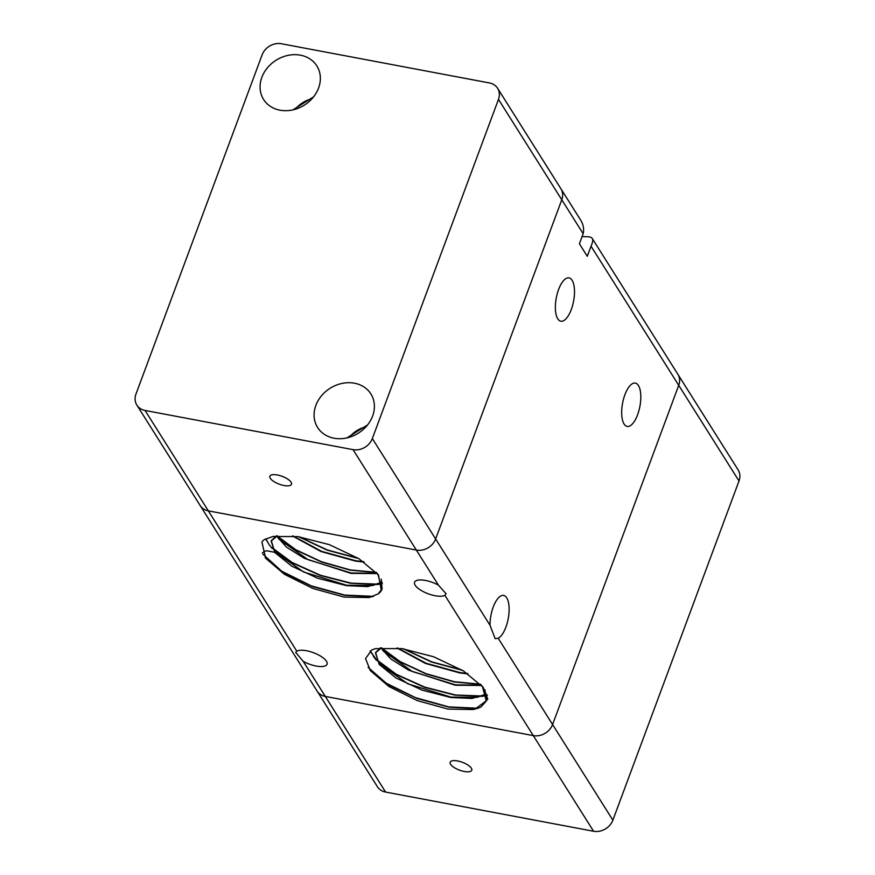 <?xml version="1.0" encoding="UTF-8"?>
<svg xmlns="http://www.w3.org/2000/svg" width="875" height="875" viewBox="0 0 875 875"><rect width="100%" height="100%" fill="white"/><g stroke="black" fill="none" stroke-linecap="round" stroke-linejoin="round"><path stroke-width="1.31" d="M300.442 55.18A31.478 26.512 147.8 0 1 316.838 65.898A31.478 26.512 147.8 0 1 312.988 97.573A31.478 26.512 147.8 0 1 279.989 110.184A31.478 26.512 147.8 0 1 263.583 99.466A31.478 26.512 147.8 0 1 267.433 67.802A31.478 26.512 147.8 0 1 300.442 55.18M354.473 383.206A31.478 26.512 147.8 0 1 370.88 393.925A31.478 26.512 147.8 0 1 367.03 425.589A31.478 26.512 147.8 0 1 334.02 438.211A31.478 26.512 147.8 0 1 317.614 427.492A31.478 26.512 147.8 0 1 321.464 395.817A31.478 26.512 147.8 0 1 354.473 383.206M561.236 189.284A15.739 13.256 -32.2 0 0 560.908 188.727A15.739 13.256 147.8 0 1 561.236 189.284A15.739 13.256 147.8 0 1 561.772 199.784A15.739 13.256 -32.2 0 0 561.236 189.284M489.409 82.939A15.739 13.256 147.8 0 1 497.612 88.298A15.739 13.256 147.8 0 1 497.941 88.856A15.739 13.256 147.8 0 1 498.477 99.367L372.334 438.561A15.739 13.256 147.8 0 1 364.558 447.497A15.739 13.256 147.8 0 1 353.041 449.641L145.053 410.452A15.739 13.256 147.8 0 1 136.85 405.092A15.739 13.256 147.8 0 1 136.522 404.534A15.739 13.256 147.8 0 1 135.986 394.023L262.128 54.83A15.739 13.256 147.8 0 1 269.905 45.883A15.739 13.256 147.8 0 1 281.422 43.75L489.409 82.939M353.041 449.641L416.336 550.058A15.739 13.256 -32.2 0 0 427.864 547.925A15.739 13.256 -32.2 0 0 435.63 538.978A15.739 13.256 147.8 0 1 427.864 547.925A15.739 13.256 147.8 0 1 416.336 550.058L208.348 510.869A15.739 13.256 147.8 0 1 200.156 505.509A15.739 13.256 -32.2 0 0 208.348 510.869L145.053 410.452M291.091 482.212A11.539 4.178 20.4 0 1 291.506 484.28A11.539 4.178 20.4 0 1 281.652 484.958A11.539 4.178 20.4 0 1 270.298 478.297A11.539 4.178 20.4 0 1 269.872 476.23A11.539 4.178 20.4 0 1 279.738 475.552A11.539 4.178 20.4 0 1 291.091 482.212M498.477 99.367L561.772 199.784L435.63 538.978L372.334 438.561M544.819 733.469A15.739 13.256 147.8 0 1 533.291 735.612A15.739 13.256 -32.2 0 0 544.819 733.469A15.739 13.256 -32.2 0 0 552.584 724.533A15.739 13.256 147.8 0 1 544.819 733.469M316.772 690.506A15.739 13.256 147.8 0 0 317.111 691.064A15.739 13.256 -32.2 0 0 325.303 696.423A15.739 13.256 147.8 0 1 317.111 691.064L377.388 786.702A15.739 13.256 -32.2 0 0 385.591 792.061L593.578 831.25A15.739 13.256 -32.2 0 0 605.095 829.117A15.739 13.256 -32.2 0 0 612.872 820.17L739.014 480.977A15.739 13.256 -32.2 0 0 738.478 470.466A15.739 13.256 -32.2 0 0 738.15 469.908L677.862 374.27A15.739 13.256 147.8 0 1 678.191 374.828A15.739 13.256 147.8 0 1 678.727 385.328A15.739 13.256 -32.2 0 0 678.191 374.828A15.739 13.256 -32.2 0 0 677.862 374.27L592.506 238.886C593.119 240.002 592.638 242.452 591.041 246.214L587.289 256.298L579.403 243.786L583.155 233.702C584.205 229.086 583.363 224.525 580.617 220.019L497.612 88.298M450.548 764.269A11.539 4.178 20.4 0 1 450.133 762.202A11.539 4.178 20.4 0 1 459.998 761.523A11.539 4.178 20.4 0 1 471.352 768.184A11.539 4.178 20.4 0 1 471.767 770.252A11.539 4.178 20.4 0 1 461.902 770.93A11.539 4.178 20.4 0 1 450.548 764.269M385.591 792.061L325.303 696.423L533.291 735.612L593.578 831.25M612.872 820.17L552.584 724.533L678.727 385.328L739.014 480.977M498.203 638.258L495.141 638.673L490.011 625.253A22.028 8.794 -79.3 0 1 493.227 607.042A22.028 8.794 -79.3 0 1 503.639 595.438A22.028 8.794 -79.3 0 1 505.892 627.134A22.028 8.794 -79.3 0 1 498.203 638.258L552.584 724.533L678.727 385.328L591.041 246.214M571.266 309.586A22.028 8.794 -79.3 0 1 560.853 321.202A22.028 8.794 -79.3 0 1 558.6 289.505A22.028 8.794 -79.3 0 1 569.013 277.889A22.028 8.794 -79.3 0 1 571.266 309.586M582.083 236.589A31.478 11.386 -159.6 0 0 586.316 236.688C589.783 236.655 591.85 237.387 592.506 238.886M435.137 595.744A16.789 6.07 20.4 0 1 414.575 582.247A16.789 6.07 20.4 0 1 425.491 580.442A16.789 6.07 20.4 0 1 438.462 585.167L446.119 593.764L444.85 595.295A16.789 6.07 20.4 0 1 435.137 595.744M303.177 661.314L295.662 652.345L296.8 651.186A16.789 6.07 20.4 0 1 306.512 650.738A16.789 6.07 20.4 0 1 327.064 664.234A16.789 6.07 20.4 0 1 316.148 666.039A16.789 6.07 20.4 0 1 303.177 661.314L325.303 696.423L533.291 735.612L444.85 595.295M317.111 691.064L200.156 505.509A15.739 13.256 147.8 0 1 199.817 504.952M377.912 574.23L381.959 589.225L381.336 590.581A60.331 21.831 20.4 0 1 378.044 593.917L369.239 597.559L344.148 597.089L313.119 588.547L284.517 574.361L265.661 558.283L261.909 541.986A69.027 24.981 20.4 0 1 264.141 539.733L272.913 536.462L298.058 536.605L329.427 544.677L358.925 558.698L378.503 574.973L381.336 590.581M381.205 579.097L382.102 588.842M382.069 588.93L378.044 593.917M382.091 582.302L367.708 586.589L346.489 585.638L317.756 578.277L291.758 566.158L274.859 552.541L271.152 541.045L277.441 535.795M382.025 582.05L372.859 585.484L346.631 585.255L303.592 571.988L274.575 551.611L271.294 540.652L276.303 535.916M377.377 573.595L351.05 573.388L304.325 558.316L286.475 547.105L276.631 536.102M377.103 573.289L351.192 572.994L308.131 559.716L279.125 539.339L276.916 535.992M364.12 562.089L355.611 561.127L320.983 551.523L292.414 535.927M363.464 561.641L355.753 560.744L321.595 551.327L293.169 536.003M637.58 414.794A22.028 8.794 -79.3 0 1 627.167 426.409A22.028 8.794 -79.3 0 1 624.914 394.712A22.028 8.794 -79.3 0 1 635.327 383.097A22.028 8.794 -79.3 0 1 637.58 414.794M373.581 596.356L344.684 595.077L311.238 585.823L281.739 571.233L262.948 554.225M372.608 596.684L344.794 595.339L312.758 586.655L283.959 572.917L265.125 557.583M269.292 544.841L265.694 538.836M268.22 543.058L265.836 538.759M377.738 584.139L351.258 583.144L320.469 575.269L292.02 562.45L272.07 547.673M382.386 583.581L377.552 584.555M376.786 584.478L350.525 583.275L320.239 575.455L292.25 562.855L272.409 548.341M376.261 572.337L350.273 569.92L321.617 561.783L295.619 549.631L277.113 535.916M376.458 572.556L350.427 570.194L321.639 562.056L295.52 549.861L276.97 536.08M358.247 558.283L327.25 549.927L299.141 536.769M358.794 558.622L327.152 550.145L298.517 536.681M481.064 706.902A60.331 21.831 20.4 0 1 475.223 708.98L472.828 709.548L448.033 709.089L417.32 700.634L389.058 686.612L370.42 670.709L365.52 658.569L371.7 650.038A69.027 24.981 20.4 0 1 375.648 648.627L401.942 648.605L433.628 656.764L463.466 670.939L483.252 687.4L487.791 699.038L481.064 706.902L486.27 701.083L482.409 686.35M475.223 708.98L486.413 700.689L484.958 689.795M381.478 647.741L375.462 652.892L379.17 664.388L396.069 678.005L422.067 690.123L450.8 697.495L472.019 698.436L486.402 694.148M380.439 647.85L375.605 652.509L378.875 663.458L407.892 683.834L450.942 697.102L477.17 697.331L486.325 693.908M380.942 647.959L390.786 658.952L408.625 670.163L455.361 685.234L481.644 685.453M381.227 647.839L383.425 651.197L412.442 671.573L455.503 684.852L481.359 685.147M397.009 647.992L425.513 663.458L459.911 672.973L468.059 673.914M397.775 648.08L426.136 663.261L460.064 672.591L467.381 673.466M403.298 648.812L431.473 662.003L462.536 670.381M403.944 648.911L431.572 661.784L461.967 670.031M381.281 647.938L399.809 661.697L425.906 673.892L454.661 682.03L480.692 684.414M381.423 647.763L399.897 661.467L425.873 673.619L454.508 681.756L480.484 684.195M370.125 651L376.042 659.498M376.72 660.198L396.561 674.712L424.55 687.312L454.847 695.122L481.097 696.325M481.873 696.402L486.686 695.428M486.883 695.384L487.463 695.253M370.267 650.902L375.802 658.919M376.381 659.531L396.342 674.308L424.791 687.127L455.58 695.002L482.059 695.997M369.666 669.714L388.522 684.917L417.113 698.523L448.886 707.153L476.547 708.575M368.113 667.362L386.203 683.189L415.516 697.659L448.711 706.88L477.509 708.247M438.462 585.167L416.336 550.058L208.348 510.869L296.8 651.186M274.663 552.289L267.302 550.9A22.028 8.794 100.7 0 0 262.347 553.077M583.155 233.702L561.772 199.784L435.63 538.978L490.011 625.253M365.969 426.803A25.703 21.656 -32.2 0 0 349.398 437.248M311.938 98.777A25.703 21.656 -32.2 0 0 295.367 109.222M200.156 505.509L136.85 405.092M346.948 437.894L367.609 424.867M292.917 109.867L313.578 96.852M373.461 656.513L376.458 660.352M272.147 548.505L269.161 544.666"/></g></svg>
